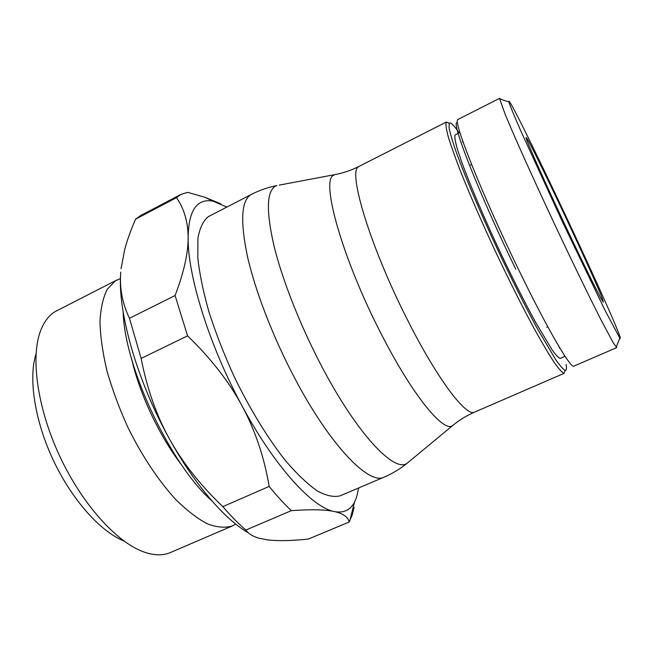 <?xml version="1.0" encoding="UTF-8"?>
<svg xmlns="http://www.w3.org/2000/svg" width="653" height="653" viewBox="0 0 653 653"><rect width="100%" height="100%" fill="white"/><g stroke="black" fill="none" stroke-linecap="round" stroke-linejoin="round"><path stroke-width="0.98" d="M499.521 98.366L505.03 113.973L511.348 128.951C521.608 152.696 537.509 187.77 554.74 224.51C572.004 261.233 588.826 295.874 600.54 318.933L613.273 342.833L616.71 347.608L573.914 366.121C570.918 369.198 547.165 328.679 518.139 268.644C482.085 194.57 453.002 121.221 457.745 119.564L499.521 98.366M508.85 101.435L508.916 101.917C509.781 105.051 513.731 114.748 520.686 130.633L562.062 221.065L605.209 310.673L619.795 338.074C620.742 339.266 620.464 337.862 618.938 333.863C605.902 298.813 509.267 94.473 508.85 101.435M459.908 132.396L454.97 135.065C454.521 137.154 455.304 141.807 457.345 149.031L462.144 163.258C470.462 185.876 484.763 219.335 500.892 253.658C513.34 279.794 524.898 302.657 535.566 322.247L552.226 350.073C556.119 355.42 558.821 358.179 560.331 358.358L565.033 356.309M449.28 123.188L446.179 122.225C445.534 124.315 446.236 129.229 448.309 136.95C451.19 146.288 455.419 158.157 460.994 172.531C470.503 196.243 482.094 222.795 495.774 252.189C509.65 281.5 522.678 307.375 534.848 329.83C542.349 343.307 548.773 354.138 554.119 362.325C558.739 368.855 562.062 372.528 564.086 373.361L474.609 412.116C466.495 415.643 459.132 420.157 452.529 425.666L453.819 424.605M459.075 132.82C453.786 125.041 450.505 121.85 449.24 123.237L449.068 127.849C450.178 133.49 452.66 141.84 456.504 152.892C465.279 177.053 480.657 213.286 498.296 251.005C511.919 279.794 524.694 305.229 536.627 327.333L555.515 359.37C560.037 365.827 563.286 369.492 565.261 370.365C566.518 370.398 566.788 368.423 566.069 364.431M251.405 194.414L208.323 216.641C203.238 220.698 199.761 227.93 197.916 238.329L197.818 258.098C199.573 273.991 203.312 292.038 209.033 312.232C215.849 333.25 224.216 354.693 234.141 376.561C249.846 408.941 267.82 438.277 285.377 460.52C296.87 473.931 307.506 484.061 317.276 490.917C326.337 495.807 333.977 497.431 340.197 495.798L384.135 477.114C369.206 485.53 330.083 445.599 294.634 378.022C273.036 337.136 255.29 291.026 247.454 256.449C240.141 221.334 241.267 200.757 250.85 194.725L251.405 194.414C259.47 190.268 267.95 187.321 276.848 185.566L275.052 186.407C266.546 192.039 266.212 211.947 274.056 246.14C282.341 279.811 300.005 324.859 321.007 365.019C356.628 433.584 394.616 473.433 407.194 463.197L409.056 461.655M245.863 530.056C238.418 523.649 230.746 515.837 222.836 506.622L269.175 486.428C276.848 495.905 284.243 503.977 291.36 510.638L245.863 530.056C248.679 533.819 253.021 536.529 258.89 538.178L267.216 539.843C277.492 541.125 291.222 540.855 308.404 539.035L349.118 522.041L352.179 515.046L354.122 507.218M358.709 487.922L356.628 497.113L354.457 502.255C350.286 510.205 343.576 513.299 334.328 511.544C312.583 507.773 274.627 466.65 242.1 405.954C209.327 345.78 187.509 275.231 188.137 237.578C188.407 218.371 192.643 206.674 200.846 202.487C204.397 200.667 208.487 200.234 213.107 201.189L226.852 207.066M220.787 203.793L204.969 197.304L187.721 192.366L180.971 194.374L176.506 197.655L135.587 219.139L140.599 215.58L180.971 194.374M526.122 137.905L526.13 137.563C527.64 135.465 595.389 278.929 602.695 299.556L603.364 302.053C602.833 303.172 585.521 268.497 564.682 224.224C543.851 179.967 526.473 140.909 526.122 137.905M120.454 278.578L115.467 280.79L107.28 289.214C103.117 297.425 100.676 308.224 99.958 321.603C100.35 336.303 102.676 352.702 106.937 370.798C112.292 389.49 119.279 408.354 127.898 427.389C141.75 455.459 158.377 480.477 175.339 499.096C186.57 510.238 197.23 518.482 207.319 523.812C216.853 527.404 225.187 528.122 232.321 525.959L235.733 524.106M116.854 280.015L55.342 311.505C48.787 315.399 43.759 322.109 40.266 331.651C30.471 358.432 37.572 409.023 60.011 456.782C82.425 504.557 116.814 542.333 143.676 551.899C154.018 555.564 162.956 555.768 170.474 552.52L232.321 525.959M131.335 357.738C139.252 393.318 159.454 436.351 181.771 465.173M36.046 353.853C28.275 377.818 34.527 420.263 53.179 459.99C71.83 499.716 100.489 531.64 123.899 540.97M175.094 295.523L187.566 335.854L141.138 358.415L129.457 318.272L175.094 295.523C183.901 272.374 188.252 253.054 188.137 237.578C188.04 222.036 184.162 208.723 176.506 197.655M121.066 268.685L124.674 249.626C127.188 240.141 130.829 229.978 135.587 219.139M129.457 318.272C122.34 303.367 119.442 287.981 120.756 272.113C117.213 310.591 136.795 380.634 169.649 439.298C156.549 415.749 147.039 388.788 141.138 358.415M222.836 506.622C200.455 485.342 182.726 462.895 169.649 439.298C194.725 484.763 225.007 519.666 248.491 532.897M187.566 335.854C210.862 358.317 229.04 381.687 242.1 405.954C255.168 430.254 264.187 457.076 269.175 486.428M291.36 510.638C311.187 509.25 325.504 509.552 334.328 511.544C343.217 513.527 348.147 517.029 349.118 522.041M559.564 348.212L559.033 346.678M463.483 143.162L462.642 141.774M463.352 142.795L462.553 141.652M500.19 98.587L499.61 98.195M456.676 122.682C451.966 124.535 480.42 196.626 515.788 269.232M336.319 174.335L334.679 174.653C343.135 173.094 351.306 170.311 359.207 166.319L358.505 166.784C347.535 171.421 370.398 247.316 407.733 320.362C437.518 379.54 466.511 417.373 474.609 412.116M279.223 185.117L334.679 174.653L333.438 175.347C320.599 180.579 342.425 258.882 381.026 333.536C412.214 394.918 443.477 432.849 452.529 425.666L407.194 463.197C400.158 468.919 392.477 473.556 384.135 477.114M508.916 101.917L499.545 98.848M619.795 338.074L616.163 347.241M449.24 123.246L446.179 122.225M565.261 370.365L564.086 373.361M213.107 201.189L204.969 197.304M470.617 165.005L471.597 164.523M211.85 500.81C172.816 467.197 124.609 369.418 123.131 311.84M546.79 327.235L547.785 326.794M354.457 502.255L349.747 520.89M359.207 166.319L446.505 121.948"/></g></svg>
